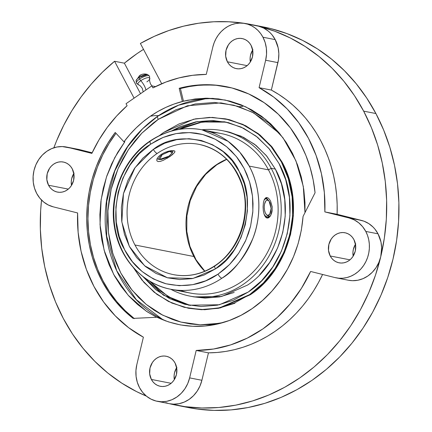 <?xml version="1.0" encoding="UTF-8"?>
<svg xmlns="http://www.w3.org/2000/svg" width="432" height="432" viewBox="0 0 432 432"><rect width="100%" height="100%" fill="white"/><g stroke="black" fill="none" stroke-linecap="round" stroke-linejoin="round"><path stroke-width="0.65" d="M226.444 86.692A128.239 113.956 -78.9 0 0 180.419 88.538L183.481 101.218L174.015 104.047L165.85 107.39L157.928 111.467L150.32 116.262L143.062 121.732L136.22 127.845L129.838 134.552L123.957 141.809L124.853 141.696L117.709 152.393L111.667 163.874L106.807 175.991L103.194 188.584L100.877 201.496L99.878 214.547L100.219 227.578L101.893 240.413L104.873 252.887L109.123 264.838L114.593 276.107L121.203 286.551L128.876 296.033L137.506 304.43L146.977 311.634L156.638 317.272L146.281 311.159L128.201 295.288L113.692 274.455L104.107 250.177L100.019 224.532L101.131 199.606L106.472 176.985L114.788 157.588L124.853 141.696L123.957 141.809L115.214 132.467L107.87 143.176L101.525 154.629L96.244 166.698L92.086 179.253L89.095 192.164L87.302 205.292L86.724 218.495L87.372 231.638L89.235 244.571L92.297 257.159L96.52 269.271L101.866 280.778L108.27 291.557L115.668 301.482L123.984 310.462L133.121 318.395L157.021 317.255L168.475 321.889L180.414 324.918L192.656 326.3L205.022 326.009L217.334 324.054L229.414 320.458L241.078 315.284L252.153 308.594C232.853 322.191 197.084 336.01 157.021 317.255L133.121 318.395A128.239 113.956 101.1 0 1 115.214 132.467L123.957 141.809A114.404 101.66 101.1 0 1 150.32 116.262A182.768 62.003 -124.6 0 1 158.522 115.652A182.768 62.003 55.4 0 0 150.32 116.262A114.404 101.66 101.1 0 1 182.38 101.477L179.194 88.295A128.239 113.956 101.1 0 1 225.833 86.573A128.239 113.956 101.1 0 1 300.51 143.894A128.239 113.956 101.1 0 1 315.058 192.785L303.07 216.421C298.998 265.648 271.663 295.396 252.153 308.594L262.489 300.499L271.922 291.114L280.319 280.568L287.555 269.028L293.528 256.657L298.145 243.637L301.342 230.159L303.07 216.421L315.058 192.785L313.162 179.912L310.084 167.389L305.851 155.336L300.51 143.894L290.482 128.039L278.305 114.221L264.276 102.762L248.729 93.949L232.033 87.988L214.601 85.023L196.846 85.126L179.194 88.295L180.419 88.538L179.194 88.295L182.38 101.477L195.097 98.966L206.809 98.194L218.462 98.906L229.905 101.11L240.997 104.76L251.581 109.814L261.527 116.213L270.707 123.865L278.991 132.678L286.286 142.528L292.486 153.295L297.513 164.835L301.298 176.996L303.804 189.621L304.981 202.549L304.981 212.652L303.313 186.5L295.915 160.78L282.998 137.786L265.702 119.459L245.819 106.861L225.218 100.024L205.448 98.204L187.796 100.208M157.761 116.17A4.358 1.485 55.8 0 0 158.263 119.378A4.358 1.485 -124.2 0 1 157.761 116.17A4.358 1.485 -124.2 0 1 158.074 116.068L178.637 105.17L205.286 98.825L213.829 98.442M280.001 133.904L268.537 122.85L252.04 112.077L233.831 105.192L214.607 102.454L195.113 103.977L176.089 109.69L158.263 119.378L153.506 122.812L141.815 133.186L134.779 141.08L128.444 149.672L122.866 158.879L118.098 168.61L114.183 178.772L111.17 189.27L109.069 200L107.951 210.357L107.719 221.843L108.508 232.848L110.079 242.708L112.277 251.71L116.332 263.434L120.776 272.986L126.025 281.896L130.869 288.668L138.764 297.643L146.216 304.409L154.208 310.257L161.136 314.356L172.195 319.334L176.245 320.722L180.922 322.067L190.453 323.962L200.14 324.799L209.909 324.572L222.917 322.607L219.64 323.282L200.14 324.799L180.922 322.067L162.713 315.176L146.216 304.409L132.057 290.158L120.776 272.986L112.817 253.535L108.475 232.562L107.919 210.865L111.17 189.27L118.098 168.61L128.444 149.672L141.815 133.186L158.263 119.378L187.364 105.775L220.914 102.881L237.746 106.294L253.616 112.898L280.006 133.909M147.55 74.493A6.75 2.084 152.1 0 0 139.077 77.458A2.997 1.015 55.4 0 0 139.617 79.002A2.997 1.015 55.4 0 0 140.778 80.671A6.75 2.084 -27.9 0 0 138.386 84.818A6.75 2.084 -27.9 0 1 140.778 80.671A9.099 3.089 -124.6 0 1 145.892 89.996A9.099 3.089 55.4 0 0 140.778 80.671A6.75 2.084 -27.9 0 1 149.861 78.424A6.75 2.084 -27.9 0 1 146.858 81.859M149.861 78.424A6.75 2.084 -27.9 0 0 140.778 80.671A2.997 1.015 -124.6 0 1 139.617 79.002A7.436 2.295 -27.9 0 1 149.44 76.032A7.436 2.295 152.1 0 0 139.617 79.002A7.436 2.295 152.1 0 0 136.496 83.279A7.436 2.295 -27.9 0 1 139.617 79.002A2.997 1.015 -124.6 0 1 139.077 77.458L147.598 74.515C144.763 73.575 142.106 73.915 139.628 75.541L139.077 77.458A8.764 2.975 -124.6 0 1 139.622 75.541A8.764 2.975 -124.6 0 1 140.708 75.384M150.746 144.11A4.358 1.49 -124.1 0 1 150.244 140.897A4.358 1.49 55.9 0 0 150.746 144.11L163.021 137.484L176.116 133.591L189.535 132.581L202.748 134.498L215.266 139.266L226.606 146.707L236.331 156.524L244.069 168.356L249.529 181.748L252.504 196.182L252.871 211.113L250.625 225.968L245.846 240.181L238.723 253.206L229.522 264.546L218.025 274.163C202.781 284.774 185.285 287.939 165.542 283.646C146.27 277.463 132.5 265.912 124.222 248.983C105.575 218.97 119.394 162.011 150.163 144.504L156.751 140.465L163.021 137.484L169.495 135.184L176.116 133.591L182.396 132.754L190.415 132.619L196.198 133.18L202.748 134.498L209.126 136.534L215.266 139.266L221.108 142.668L226.606 146.707L231.401 151.043L237.071 157.459L240.467 162.221L244.069 168.356L246.926 174.463L249.836 182.785L251.338 188.87L252.504 196.182L253.017 203.677L252.774 212.485L250.625 225.968L248.53 233.237L245.246 241.526L238.723 253.206L234.36 259.114L229.522 264.546L224.257 269.438L218.025 274.163L205.745 280.789L192.65 284.677L179.237 285.687L166.018 283.77L153.5 279.002L142.166 271.566L132.44 261.743L124.702 249.912L119.237 236.525L116.267 222.086L115.9 207.155L118.147 192.299L122.926 178.092L130.048 165.067L139.244 153.727L150.746 144.11M170.467 289.192A81.243 72.193 -78.9 0 0 221.891 278.23A4.358 1.49 -124.1 0 1 218.025 274.163A4.358 1.49 55.9 0 0 221.891 278.23C233.426 271.69 243.74 258.46 252.839 238.54C260.966 218.651 261.835 189.221 249.237 166.099L268.477 169.857L271.204 168.302L275.373 169.117L266.215 155.45L254.626 144.31L241.132 136.193L226.282 131.436L222.124 130.626A84.289 74.903 101.1 0 1 271.204 168.302A84.289 74.903 -78.9 0 0 201.944 129.789A84.289 74.903 101.1 0 1 222.124 130.626M173.426 274.622A66.377 58.984 101.1 0 1 134.962 244.993L193.86 256.505L134.962 244.993A66.377 58.984 101.1 0 1 157.216 153.436A66.377 58.984 101.1 0 1 199.076 144.374A66.377 58.984 101.1 0 1 237.73 174.042A66.377 58.984 101.1 0 1 215.476 265.599A66.377 58.984 101.1 0 1 173.615 274.66A66.377 58.984 101.1 0 1 134.962 244.993A66.377 58.984 101.1 0 1 157.216 153.436A4.358 1.49 -124.2 0 1 153.344 149.375L135.011 167.692L123.46 193.595L121.835 221.994L129.379 246.456L144.666 265.837L167.438 277.781L192.996 278.44L215.422 268.898A4.358 1.49 -124.2 0 1 214.92 265.691A4.358 1.49 55.8 0 0 215.422 268.898L215.865 268.596C244.258 252.547 257.062 199.525 239.393 171.812C226.498 140.578 179.172 128.239 153.344 149.375A4.358 1.49 55.8 0 0 157.216 153.436A66.377 58.984 101.1 0 1 199.265 144.412M226.611 159.251A66.377 58.984 -78.9 0 0 216.313 164.813A4.358 1.496 56.1 0 0 216.869 164.727A4.358 1.496 -123.9 0 1 216.313 164.813A66.377 58.984 -78.9 0 0 193.86 256.505A66.377 58.984 -78.9 0 0 204.725 271.247M151.373 379.447L171.126 383.308L151.373 379.447L152.928 381.802L154.883 383.751L157.156 385.22L159.662 386.149L162.308 386.51L164.986 386.284L167.6 385.484L170.041 384.134L172.228 382.288L174.064 380.02L176.429 374.576L176.791 368.626L175.084 363.074A15.314 13.608 101.1 0 1 174.253 379.723A15.314 13.608 101.1 0 1 160.288 386.289A15.314 13.608 101.1 0 1 151.373 379.447A15.314 13.608 101.1 0 1 152.199 362.794A15.314 13.608 101.1 0 1 166.163 356.233A15.314 13.608 101.1 0 1 175.084 363.074L173.524 360.72L171.574 358.771L169.295 357.302L166.79 356.368L164.144 356.011L161.465 356.233L158.857 357.037L156.411 358.387L154.229 360.229L152.393 362.497L150.023 367.945L149.666 373.896L151.373 379.447M330.21 255.976L349.969 259.837L330.21 255.976L331.771 258.331L333.72 260.28L335.993 261.749L338.504 262.683L341.145 263.045L343.829 262.818L346.437 262.013L348.883 260.663L351.065 258.822L352.901 256.554L355.271 251.105L355.628 245.155L353.921 239.609A15.314 13.608 101.1 0 1 353.095 256.257A15.314 13.608 101.1 0 1 339.131 262.823A15.314 13.608 101.1 0 1 330.21 255.976A15.314 13.608 101.1 0 1 331.036 239.328A15.314 13.608 101.1 0 1 345.006 232.762A15.314 13.608 101.1 0 1 353.921 239.609L352.366 237.254L350.411 235.305L348.138 233.836L345.627 232.902L342.986 232.54L340.308 232.767L337.694 233.572L335.248 234.922L333.067 236.763L331.231 239.031L328.865 244.48L328.504 250.43L330.21 255.976M48.551 185.247L68.305 189.108L48.551 185.247L50.107 187.601L52.061 189.551L54.335 191.02L56.84 191.954L59.486 192.316L62.165 192.089L64.778 191.29L67.219 189.94L69.406 188.093L71.242 185.825L73.607 180.382L73.969 174.431L72.263 168.88A15.314 13.608 101.1 0 1 71.431 185.528A15.314 13.608 101.1 0 1 57.467 192.094A15.314 13.608 101.1 0 1 48.551 185.247A15.314 13.608 101.1 0 1 49.378 168.599A15.314 13.608 101.1 0 1 63.342 162.032A15.314 13.608 101.1 0 1 72.263 168.88L70.702 166.525L68.753 164.576L66.474 163.107L63.968 162.173L61.322 161.811L58.644 162.038L56.036 162.842L53.59 164.192L51.408 166.034L49.572 168.302L47.201 173.75L46.845 179.701L48.551 185.247M227.389 61.781L247.147 65.642L227.389 61.781L228.949 64.136L230.899 66.085L233.172 67.554L235.683 68.488L238.324 68.85L241.007 68.623L243.616 67.819L246.062 66.469L248.243 64.627L250.079 62.359L252.45 56.911L252.806 50.96L251.1 45.414A15.314 13.608 101.1 0 1 250.274 62.062A15.314 13.608 101.1 0 1 236.309 68.629A15.314 13.608 101.1 0 1 227.389 61.781A15.314 13.608 101.1 0 1 228.215 45.133A15.314 13.608 101.1 0 1 242.185 38.567A15.314 13.608 101.1 0 1 251.1 45.414L249.545 43.06L247.59 41.11L245.317 39.641L242.806 38.707L240.165 38.345L237.487 38.572L234.873 39.371L232.427 40.721L230.245 42.568L228.409 44.836L226.044 50.279L225.682 56.23L227.389 61.781M336.193 277.852L348.446 280.249A30.629 27.216 -78.9 0 0 380.727 256.819A30.629 27.216 -78.9 0 0 378.032 233.82L365.774 231.422A30.629 27.216 101.1 0 1 364.122 264.724A30.629 27.216 101.1 0 1 336.193 277.852A30.629 27.216 101.1 0 1 334.94 277.571L310.608 271.463A138.559 123.125 101.1 0 1 196.198 350.449L189.632 377.892A30.629 27.216 101.1 0 1 157.351 401.323A30.629 27.216 101.1 0 1 136.82 364.63L143.386 337.187A138.559 123.125 101.1 0 1 93.971 286.481A138.559 123.125 101.1 0 1 77.609 212.954L53.276 206.847A30.629 27.216 101.1 0 1 33.842 171.137A30.629 27.216 101.1 0 1 66.28 147.004A30.629 27.216 101.1 0 1 67.532 147.285L91.865 153.392A138.559 123.125 101.1 0 1 127.111 105.71L126.047 103.696L151.853 85.882L155.482 86.589L151.853 85.882L152.917 87.89A138.559 123.125 101.1 0 1 206.275 74.407L212.841 46.964A30.629 27.216 101.1 0 1 245.117 23.539A30.629 27.216 101.1 0 1 262.953 37.228L275.211 39.62L262.953 37.228A30.629 27.216 101.1 0 1 265.648 60.226L277.906 62.624A30.629 27.216 -78.9 0 0 275.211 39.62A30.629 27.216 -78.9 0 0 258.628 26.212L243.853 23.263L228.847 21.784L213.727 21.773L198.601 23.236L183.589 26.168L168.809 30.537L154.364 36.315L140.378 43.454L161.703 83.732L140.378 43.454A193.984 172.379 101.1 0 1 250.7 24.44A193.984 172.379 101.1 0 1 258.628 26.212A193.984 172.379 101.1 0 1 363.658 111.148L375.916 113.546A193.984 172.379 -78.9 0 0 262.953 26.838L250.7 24.44M124.373 63.185A193.984 172.379 101.1 0 1 143.505 49.361L136.955 53.676L124.373 63.185L140.53 93.701L124.373 63.185L114.566 61.274L134.093 98.145L114.566 61.274L124.373 63.185M53.865 147.793A193.984 172.379 101.1 0 1 114.566 61.274L102.53 72.101L91.341 84.019L81.086 96.935L71.842 110.754L63.677 125.366L56.657 140.659L53.865 147.793M63.32 318.497A193.984 172.379 101.1 0 1 41.537 200.07L40.662 210.433L40.354 229.387L41.715 248.206L44.723 266.701L49.361 284.693L55.582 302.017L63.32 318.497L72.506 333.985L83.052 348.316L94.851 361.368L107.795 373.01L121.754 383.125L136.598 391.619L146.41 396.133A193.984 172.379 101.1 0 1 63.32 318.497M188.185 308.189L171.86 303.043L156.924 294.349L143.964 282.431L133.493 267.781L141.809 279.893L154.116 292.178L168.442 301.433L184.237 307.309L200.896 309.582L217.782 308.162L234.241 303.102L249.637 294.602C290.137 268.159 305.354 204.563 281.383 161.924L288.328 178.74L292.135 196.889L292.653 215.676L289.872 234.382L283.894 252.283L274.952 268.693L263.38 282.987L249.637 294.602L219.791 307.746L203.942 309.593L188.185 308.189L204.628 309.728L220.477 307.881L250.322 294.737C290.822 268.294 306.04 204.692 282.069 162.059L281.383 161.924L271.571 147.096L259.265 134.811L244.939 125.555L229.138 119.68L212.479 117.407L195.599 118.827L179.14 123.887L163.744 132.386L159.322 135.643L163.744 132.386L193.59 119.243L209.439 117.396L225.196 118.8L242.185 124.243L257.639 133.537L270.896 146.286L281.383 161.924L282.069 162.059L271.582 146.416L258.325 133.666L242.87 124.378L225.196 118.8M171.196 131.107L197.408 121.549L224.613 121.792L241.061 127.067L256.03 136.064L268.866 148.408L279.023 163.555C302.238 204.844 287.501 266.431 248.276 292.037L219.375 304.765L188.768 305.197L163.48 295.18L142.798 276.464M188.379 305.019L173.081 299.322L159.208 290.358L149.477 281.038L168.248 296.671L190.447 305.505M211.405 132.403A81.243 72.193 101.1 0 1 268.477 169.857A81.243 72.193 -78.9 0 0 221.168 133.547L201.928 129.784A81.243 72.193 101.1 0 1 249.237 166.099L239.809 152.215L228.112 141.34L201.928 129.784C183.703 126.49 166.482 130.189 150.266 140.881C123.579 158.393 108.589 194.994 114.572 227.713C119.459 258.665 142.538 284.126 170.764 289.251A81.243 72.193 101.1 0 1 123.455 252.936A81.243 72.193 101.1 0 1 150.8 140.805A81.243 72.193 101.1 0 1 201.928 129.784M272.214 209.855L270.616 215.611C269.309 217.534 268.126 218.322 267.073 217.966C266.085 217.955 265.097 216.751 264.119 214.342L263.331 210.843L263.072 206.879L263.423 202.565L264.141 199.973C265.091 198.061 266.085 197.289 267.106 197.645C268.115 197.651 269.293 198.85 270.637 201.242L272.209 207.382M267.592 218.003L267.073 217.966L264.119 214.342M266.215 197.689L267.106 197.645L266.215 197.689M269.698 214.315L268.099 216.599A10.211 4.574 87.3 0 1 266.738 217.852A10.211 4.574 87.3 0 0 268.882 215.136M268.175 200.335A10.211 4.574 87.3 0 0 265.799 197.84A10.211 4.574 87.3 0 1 267.257 198.952L269.071 201.074M267.651 215.395C265.561 214.531 264.416 211.766 264.217 207.101C264.433 202.522 265.588 200.205 267.678 200.156L265.61 197.948L267.678 200.156L266.36 200.48L265.761 201.069L264.487 204.239L264.217 207.101L264.476 210.071L265.221 212.69L266.333 214.558L267.651 215.395L268.974 215.077L270.092 213.64L270.848 211.313L271.112 208.451L270.113 202.862L268.996 200.993L267.678 200.156L269.066 201.085L271.112 208.451L269.698 214.31L267.651 215.395L265.939 217.382L267.651 215.395M158.355 156.794L160.979 154.537L164.408 152.615L168.091 151.276L164.408 152.615L160.979 154.537L158.355 156.794L156.913 158.992L158.355 156.794M156.859 160.796L158.026 161.557L160.337 161.39L163.415 160.261L170.176 156.335L166.849 158.452M169.771 155.569L170.176 156.335L169.771 155.569M161.552 154.159L162.13 154.764L169.479 151.448L172.336 152.728L169.025 156.109L166.498 157.626L161.422 159.473L159.651 159.527L158.782 158.96L158.733 158.463L160.126 156.379L162.13 154.764L168.593 151.659L171.504 151.346L172.373 151.913L172.206 153.02L169.025 156.109L159.538 159.505L162.13 154.764L161.552 154.159M172.903 154.273L170.176 156.335L174.593 152.545L174.938 151.308L174.566 150.898L171.418 150.617L168.091 151.276M216.313 164.813A66.377 58.984 -78.9 0 0 193.86 256.505M156.913 158.992L156.816 160.699M214.92 265.691A4.358 1.49 -124.2 0 1 215.476 265.599M215.422 268.898L225.914 260.107L234.382 249.664L240.937 237.676L245.327 224.591L247.39 210.919L247.045 197.176L244.301 183.892L239.269 171.574L232.135 160.688L223.177 151.659L212.733 144.828L201.204 140.454L189.038 138.704L176.688 139.655L164.635 143.257L152.901 149.677L142.852 158.166L134.39 168.604L127.834 180.598L123.439 193.676L121.376 207.355L121.727 221.092L124.47 234.382L129.503 246.699L136.636 257.58L145.595 266.614L156.038 273.445L167.562 277.819L179.734 279.563L192.083 278.618L204.131 275.017L215.422 268.898M266.62 197.608L267.106 197.645L264.141 199.973M193.963 296.892L221.567 296.503L247.639 285.023C283.025 261.922 296.32 206.356 275.373 169.117L271.204 168.302A84.289 74.903 101.1 0 1 266.652 259.94A84.289 74.903 101.1 0 1 189.788 296.077A84.289 74.903 101.1 0 1 170.775 289.256L190.004 293.009A81.243 72.193 -78.9 0 0 264.087 258.185A81.243 72.193 -78.9 0 0 268.477 169.857L249.237 166.099A81.243 72.193 101.1 0 1 221.891 278.23A81.243 72.193 101.1 0 1 170.764 289.251A84.289 74.903 -78.9 0 0 260.113 268.909A84.289 74.903 -78.9 0 0 271.204 168.302L268.477 169.857A81.243 72.193 101.1 0 1 261.031 262.661A81.243 72.193 101.1 0 1 180.527 290.396M270.637 201.242L272.155 206.674L272.117 210.913L271.69 212.998L270.616 215.611L267.073 217.966M284.17 253.346L284.461 252.693M293.501 206.48L293.479 205.967M215.73 121.111L199.379 122.488L183.438 127.386L179.118 129.379L202.408 121.964L226.319 122.148M226.012 131.387L229.732 132.208L243.535 137.344L256.052 145.427L266.798 156.157L275.373 169.117L281.437 183.805L284.764 199.66L285.217 216.076L282.787 232.411L277.565 248.049L269.752 262.386L259.643 274.871M234.187 292.448L219.807 296.865L205.06 298.107L193.703 296.843M142.781 276.448L155.774 289.688L169.652 298.652L184.95 304.344L201.08 306.547L217.431 305.17L233.372 300.272L248.276 292.037L261.587 280.789L272.792 266.949L281.453 251.057L287.242 233.723L289.937 215.611L289.435 197.413L285.746 179.842L279.023 163.555L269.519 149.191L257.602 137.3L243.729 128.336L228.431 122.645L212.296 120.442L195.95 121.819L180.009 126.716L171.191 131.112M136.075 80.887A6.75 2.084 -27.9 0 1 139.077 77.458A6.75 2.084 152.1 0 0 136.075 80.887M264.065 283.122L275.638 268.828L284.58 252.418L290.558 234.517L293.339 215.811L292.82 197.024L289.013 178.875L282.069 162.059L272.257 147.226L259.951 134.946L245.624 125.69L229.824 119.81L225.596 118.876M188.611 308.275L201.587 309.717L218.468 308.297L234.927 303.237M212.533 98.356L205.286 98.825C188.341 100.429 172.498 106.207 157.772 116.159C130.874 135.227 114.059 161.865 107.33 196.069C97.648 245.781 121.165 298.906 162.221 319.199L165.942 321.019L162.221 319.199L136.328 299.695L116.705 270.702L106.672 236.153L106.742 201.425L114.809 170.899L127.683 146.669L142.538 128.844L157.469 116.478M238.837 106.639L242.595 106.564M133.985 318.352A128.239 113.956 -78.9 0 1 115.992 133.299L109.096 143.419L102.751 154.867L97.47 166.936L93.312 179.491L90.32 192.402L88.528 205.529L87.95 218.738L88.598 231.876L90.461 244.809L93.523 257.402L97.745 269.514L103.091 281.016L109.496 291.794L116.894 301.725L125.204 310.7L134.347 318.632M215.827 85.261L206.96 84.931L198.072 85.369L189.205 86.573L180.419 88.538L183.481 101.218L187.493 100.273M77.166 149.17L92.146 152.782L79.785 149.677L62.246 146.561L56.884 147.015L51.662 148.619L46.775 151.319L42.412 155.007L38.74 159.543L35.899 164.749L33.998 170.435L33.118 176.369L33.28 182.336L34.49 188.098L36.693 193.433L39.809 198.142L43.718 202.041L48.265 204.979L53.276 206.847L77.609 212.954L78.127 232.297L81.07 251.246L86.389 269.428L93.971 286.481L103.675 302.076L115.306 315.9L128.628 327.683L143.386 337.187L136.82 364.63L135.94 370.564L136.102 376.531L137.311 382.293L139.514 387.628L142.63 392.337L146.54 396.236L151.087 399.173L156.098 401.042L161.39 401.76L166.747 401.312L171.974 399.708L176.861 397.008L181.224 393.32L184.896 388.784L187.736 383.573L189.632 377.892L201.89 380.284L189.632 377.892L196.198 350.449L208.456 352.847L196.198 350.449L213.575 349.013L230.71 344.882L247.261 338.132L262.904 328.903L277.333 317.374L290.255 303.772L301.423 288.365L310.608 271.463L334.94 277.571L338.893 278.224L342.911 278.213L346.912 277.549L350.811 276.237L354.521 274.309L357.955 271.809L361.049 268.79L363.733 265.313L365.947 261.463L367.648 257.31L368.788 252.952L369.355 248.486L369.328 244.004L368.712 239.603L367.519 235.375L365.774 231.422L362.664 226.714L358.754 222.815L354.208 219.877L349.191 218.009A30.629 27.216 101.1 0 1 365.774 231.422L378.032 233.82A30.629 27.216 -78.9 0 0 361.449 220.406L349.191 218.009L324.864 211.901L349.191 218.009L361.449 220.406L337.117 214.299L324.864 211.901L324.346 192.564L321.403 173.615L316.084 155.434L308.502 138.375L298.798 122.78L287.167 108.956L273.845 97.173L259.081 87.669A138.559 123.125 101.1 0 1 324.864 211.901L337.117 214.299A138.559 123.125 -78.9 0 0 271.339 90.061L259.081 87.669L265.648 60.226L259.081 87.669L271.339 90.061L277.906 62.624L265.648 60.226L266.533 54.292L266.366 48.325L265.162 42.563L262.953 37.228L260.701 33.626L257.98 30.456L254.853 27.788L251.386 25.682L247.66 24.176L243.751 23.312L239.744 23.096L235.726 23.544L231.784 24.646L228.004 26.368L224.467 28.685L221.249 31.536L218.419 34.868L216.043 38.605L214.169 42.665L212.841 46.964L206.275 74.407L192.613 75.308L179.059 77.879L165.769 82.091L152.917 87.89L151.853 85.882L126.047 103.696L127.111 105.71L116.64 116.008L107.201 127.489L98.906 140L91.865 153.392L67.532 147.285L79.785 149.677A30.629 27.216 -78.9 0 0 78.538 149.402L66.28 147.004M258.628 26.212L274.801 31.234L290.385 38.027L305.23 46.521L319.189 56.641L332.132 68.278L343.931 81.329L354.472 95.666L363.658 111.148L371.401 127.629L377.617 144.952L382.255 162.95L385.268 181.44L386.629 200.259L386.321 219.213L384.345 238.129L380.727 256.819L381.661 247.887L380.97 241.996L378.032 233.82L374.917 229.111L373.054 227.048L368.804 223.614L364.003 221.2L337.117 214.299L337.165 204.601L336.604 194.956L335.432 185.409L333.655 176.008L331.29 166.801L328.342 157.826L324.821 149.137L320.755 140.773L316.159 132.77L311.051 125.177L305.467 118.022L299.425 111.353L292.955 105.192L286.097 99.571L278.878 94.522L271.339 90.061L278.478 59.67L278.84 53.692L278.149 47.801L275.211 39.62L272.095 34.916L270.232 32.854L268.191 31.018L263.639 28.075L258.628 26.212A30.629 27.216 -78.9 0 0 257.375 25.931L245.117 23.539M208.456 352.847A138.559 123.125 -78.9 0 0 322.58 274.471L318.53 282.479L313.675 290.763L308.329 298.674L302.508 306.169L296.255 313.211L289.586 319.766L282.544 325.809L275.162 331.295L267.473 336.215L259.519 340.529L251.338 344.223L242.968 347.274L234.452 349.677L225.833 351.41L217.15 352.469L208.456 352.847L201.89 380.284L208.456 352.847M157.351 401.323L169.609 403.715A30.629 27.216 -78.9 0 0 201.89 380.284L199.989 385.97L197.149 391.176L193.477 395.712L189.113 399.4L184.226 402.1L179.005 403.709L173.642 404.158L169.576 403.709M165.802 402.646L168.356 403.434M348.413 280.244L352.485 280.692L357.842 280.238L363.064 278.635L367.956 275.935L372.319 272.246L375.991 267.71L378.832 262.499L380.727 256.819L375.5 275.103L368.707 292.81L360.423 309.76L350.725 325.798L339.703 340.772L327.467 354.526L314.134 366.941L299.83 377.887L284.693 387.266L268.871 394.978L252.52 400.961L235.791 405.151L218.846 407.506L201.847 408.002L184.966 406.642L169.004 403.596A193.984 172.379 101.1 0 0 176.283 405.205A193.984 172.379 101.1 0 0 380.727 256.819A193.984 172.379 101.1 0 0 363.658 111.148L375.916 113.546L383.654 130.027L389.875 147.35L394.513 165.343L397.526 183.838L398.882 202.651L398.574 221.611L396.603 240.521L392.98 259.211L387.752 277.501L380.965 295.202L372.681 312.158L362.977 328.196L351.956 343.165L339.719 356.924L326.387 369.333L312.082 380.284L296.951 389.659L281.129 397.375L264.773 403.358L248.044 407.543L231.098 409.898L214.105 410.4L197.219 409.039L188.336 407.56M176.283 405.205L188.541 407.603A193.984 172.379 -78.9 0 0 365.429 324.437A193.984 172.379 -78.9 0 0 375.916 113.546L366.73 98.059L356.184 83.722L344.385 70.675L331.447 59.033L317.482 48.919L302.643 40.424L287.059 33.631L270.88 28.604L256.802 25.763M252.666 50.015A15.314 13.608 -78.9 0 0 250.333 61.965L250.112 58.039L250.555 55.069L252.92 49.626M73.829 173.486A15.314 13.608 -78.9 0 0 71.491 185.436L71.269 181.51L71.712 178.54L74.083 173.092M355.487 244.21A15.314 13.608 -78.9 0 0 353.155 256.165L352.933 252.234L353.376 249.269L355.741 243.821M176.65 367.681A15.314 13.608 -78.9 0 0 174.312 379.631L174.091 375.705L174.533 372.735L176.904 367.286M143.186 91.865L142.268 88.285L140.411 86.006L136.393 83.138L136.112 80.595L139.628 75.541M151.967 85.903L150.498 83.938L149.656 81.113L149.542 76.178L147.598 74.515M199.076 144.374C219.407 149.002 233.545 162.092 241.488 183.643C251.834 212.522 239.782 249.588 214.942 265.675C201.857 274.309 188.082 277.306 173.615 274.66M226.724 159.359L216.848 164.738L205.648 174.344L196.609 186.527L190.237 200.626L186.905 215.854L186.791 231.368L189.902 246.299L196.047 259.816L204.865 271.188M226.136 86.632L225.833 86.573M188.768 305.197L189.049 305.251M173.129 150.563L172.341 152.723M156.967 158.857L159.527 159.5M189.788 296.077L193.952 296.892M165.656 320.911L162.221 319.199"/></g></svg>
